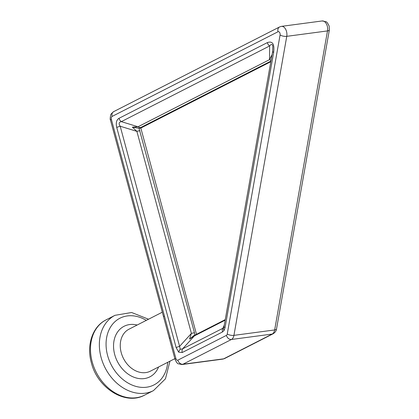 <?xml version="1.0" encoding="UTF-8"?>
<svg xmlns="http://www.w3.org/2000/svg" width="419" height="419" viewBox="0 0 419 419"><rect width="100%" height="100%" fill="white"/><g stroke="black" fill="none" stroke-linecap="round" stroke-linejoin="round"><path stroke-width="0.63" d="M223.631 327.632L222.892 328.276A4.829 3.734 63 0 0 222.489 331.974L224.097 330.408A4.829 3.038 -148.9 0 1 223.631 327.632L224.05 326.432A4.829 1.76 10 0 0 225.019 327.778L273.654 52.511A4.829 1.76 -170 0 1 272.685 51.165L224.05 326.432M225.155 320.184L194.442 335.86L189.545 339.097L194.013 335.472L195.631 334.755A4.829 3.734 63 0 0 194.442 335.86L182.637 348.818L180.243 349.315L179.594 346.361A4.829 0.807 164.9 0 0 176.153 347.608L116.754 127.481A4.829 0.807 -15.1 0 1 120.201 126.234C118.519 123.61 118.902 122.081 121.337 121.641A4.829 3.734 63 0 1 119.033 118.299L267.322 42.618A4.829 3.734 63 0 0 269.627 45.959C271.224 43.995 272.282 44.016 272.795 46.006L272.685 51.165M164.421 316.026L170.308 337.84A4.829 0.807 164.9 0 0 169.433 338.594L110.496 120.174A4.829 0.807 -15.1 0 1 111.375 119.42L164.421 316.026A4.829 0.807 164.9 0 0 163.546 316.78M267.322 42.618C272.554 40.737 274.665 44.032 273.654 52.511M270.821 61.713L140.836 128.057L139.035 128.298L194.474 332.754L194.872 335.237M140.836 128.057L196.49 334.315M132.357 127.151L138.024 126.768A4.829 3.734 63 0 0 140.747 127.523L139.035 128.298L132.357 127.151L136.882 131.357A4.829 0.807 -15.1 0 1 139.956 130.707M189.545 339.097L191.399 333.404A4.829 0.807 -15.1 0 1 194.474 332.754M224.291 325.081L222.892 328.276L182.637 348.818A4.829 3.734 63 0 0 182.234 352.52L222.489 331.974M271.067 60.331A4.829 3.734 63 0 1 269.543 59.639L269.627 45.959L121.337 121.641L138.024 126.768L269.543 59.639L272.083 54.575M322.206 20.95L325.914 21.704C326.647 21.631 327.742 23.124 329.187 26.177L329.36 29.901A4.829 1.76 -170 0 1 327.496 30.922A7.249 4.431 -97.6 0 0 327.249 26.046A7.249 4.431 -97.6 0 0 322.206 20.95L281.468 26.36A7.249 4.431 82.4 0 1 286.517 31.456A7.249 4.431 82.4 0 1 286.764 36.333A4.829 1.76 -170 0 1 280.081 34.976A2.414 1.477 -97.6 0 0 279.997 33.352A2.414 1.477 -97.6 0 0 278.017 31.75L112.119 116.424A2.414 1.477 -97.6 0 0 111.375 119.42M176.153 347.608L178.672 352.164A4.829 3.211 -51.1 0 1 180.243 349.315M92.211 361.896A42.272 32.692 63 0 0 144.581 395.143C125.244 405.817 97.36 387.826 91.337 362.65C86.361 345.23 92.374 326.595 106.148 319.838A42.272 32.692 63 0 0 92.211 361.896M146.304 320.362A37.443 28.953 63 0 0 115.01 321.635A37.443 28.953 63 0 0 107.594 355.474A37.443 28.953 63 0 0 140.344 387.256A37.443 28.953 63 0 0 167.715 362.315M144.581 395.143L153.448 390.618A42.272 32.692 -117 0 1 101.079 357.37A42.272 32.692 -117 0 1 115.016 315.313L106.148 319.838M162.31 312.192L128.984 329.203A23.553 18.216 63 0 0 121.217 352.636A23.553 18.216 63 0 0 150.395 371.155L174.849 358.674M158.576 366.981A28.382 21.95 -117 0 1 136.039 377.928A28.382 21.95 -117 0 1 114.701 354.532A28.382 21.95 -117 0 1 137.165 325.024M170.308 337.84L175.896 358.549A2.414 1.477 -97.6 0 0 177.881 360.151L226.422 335.378A2.414 1.477 -97.6 0 0 227.25 334.006A4.829 1.76 -170 0 0 233.933 335.362A7.249 4.431 82.4 0 1 231.456 339.474L182.909 364.247A7.249 4.431 82.4 0 1 182.003 364.535L222.735 359.12A7.249 4.431 -97.6 0 0 223.646 358.837L272.188 334.058A7.249 4.431 -97.6 0 0 274.665 329.947L327.496 30.922L286.764 36.333L233.933 335.362L274.665 329.947A4.829 1.76 -170 0 0 276.53 328.931L329.36 29.901M177.881 360.151A4.829 3.734 63 0 0 182.909 364.247L223.646 358.837A4.829 3.734 63 0 0 224.6 358.538L222.735 359.12M226.422 335.378A4.829 3.734 63 0 0 231.456 339.474L272.188 334.058A4.829 3.734 63 0 0 273.141 333.765C275.204 332.424 276.336 330.811 276.53 328.931M227.25 334.006L280.081 34.976M224.097 330.408L225.019 327.778M178.672 352.164L182.234 352.52M119.033 118.299C116.445 119.881 115.686 122.94 116.754 127.481M270.936 61.074L140.747 127.523M179.594 346.361L191.399 333.404L136.882 131.357L120.201 126.234L179.594 346.361M110.496 120.174C110.024 119.761 110.092 118.053 110.705 115.057C110.543 114.507 111.548 113.36 113.711 111.616A4.829 3.734 63 0 0 112.119 116.424M175.896 358.549A4.829 0.807 164.9 0 0 175.022 359.303L169.433 338.594M113.711 111.616L279.609 26.942A4.829 3.734 63 0 0 278.017 31.75M153.448 390.618L165.463 378.813L169.957 361.173M148.541 319.215L131.624 312.506L115.016 315.313M224.6 358.538L273.141 333.765M175.022 359.303C176.467 362.356 177.556 363.849 178.295 363.781L182.003 364.535M281.468 26.36L279.609 26.942M225.254 319.634L195.631 334.755"/></g></svg>
